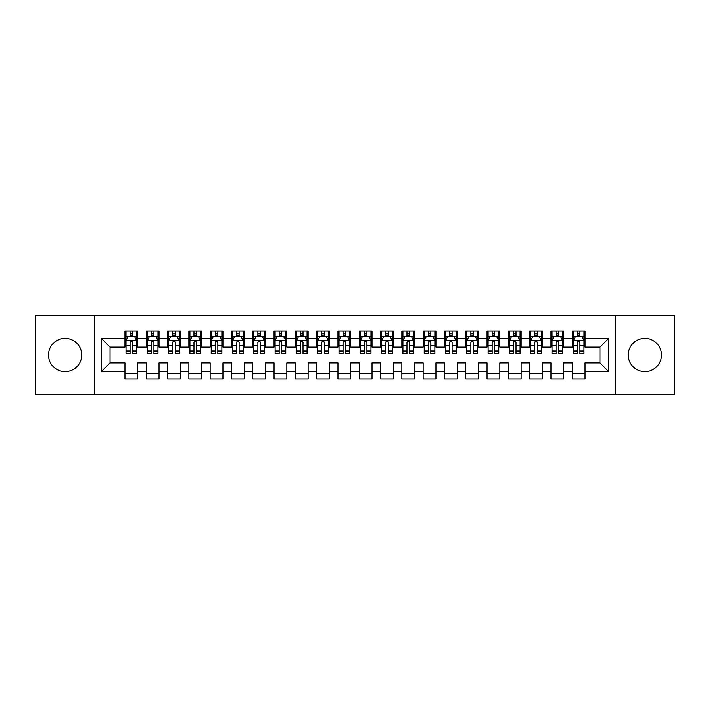 <?xml version="1.0" encoding="UTF-8"?>
<svg xmlns="http://www.w3.org/2000/svg" width="710" height="710" viewBox="0 0 710 710"><rect width="100%" height="100%" fill="white"/><g stroke="black" fill="none" stroke-linecap="round" stroke-linejoin="round"><path stroke-width="1.06" d="M644.893 338.386A16.614 16.614 0 0 0 628.279 355A16.614 16.614 0 0 0 644.893 371.614A16.614 16.614 0 0 0 661.507 355A16.614 16.614 0 0 0 644.893 338.386M65.107 338.386A16.614 16.614 0 0 0 48.493 355A16.614 16.614 0 0 0 65.107 371.614A16.614 16.614 0 0 0 81.721 355A16.614 16.614 0 0 0 65.107 338.386M615.499 394.405L674.5 394.405L674.5 315.595L615.499 315.595L615.499 394.405L94.501 394.405L94.501 315.595L35.5 315.595L35.5 394.405L94.501 394.405M615.499 315.595L94.501 315.595M101.53 371.401L101.53 338.599L124.96 338.599L124.96 347.119L110.05 347.119L110.05 362.881L101.53 371.401L124.96 371.401L124.96 378.962L137.74 378.962L137.74 371.401L146.26 371.401L146.26 378.962L159.04 378.962L159.04 371.401L167.56 371.401L167.56 378.962L180.34 378.962L180.34 371.401L188.86 371.401L188.86 378.962L201.64 378.962L201.64 371.401L210.16 371.401L210.16 378.962L222.94 378.962L222.94 371.401L231.46 371.401L231.46 378.962L244.24 378.962L244.24 371.401L252.76 371.401L252.76 378.962L265.54 378.962L265.54 371.401L274.06 371.401L274.06 378.962L286.84 378.962L286.84 371.401L295.36 371.401L295.36 378.962L308.14 378.962L308.14 371.401L316.66 371.401L316.66 378.962L329.44 378.962L329.44 371.401L337.96 371.401L337.96 378.962L350.74 378.962L350.74 371.401L359.26 371.401L359.26 378.962L372.04 378.962L372.04 371.401L380.56 371.401L380.56 378.962L393.34 378.962L393.34 371.401L401.86 371.401L401.86 378.962L414.64 378.962L414.64 371.401L423.16 371.401L423.16 378.962L435.94 378.962L435.94 371.401L444.46 371.401L444.46 378.962L457.24 378.962L457.24 371.401L465.76 371.401L465.76 378.962L478.54 378.962L478.54 371.401L487.06 371.401L487.06 378.962L499.84 378.962L499.84 371.401L508.36 371.401L508.36 378.962L521.14 378.962L521.14 371.401L529.66 371.401L529.66 378.962L542.44 378.962L542.44 371.401L550.96 371.401L550.96 378.962L563.74 378.962L563.74 371.401L572.26 371.401L572.26 378.962L585.04 378.962L585.04 362.881L599.95 362.881L599.95 347.119L585.04 347.119L585.04 338.599L608.47 338.599L608.47 371.401L585.04 371.401M585.04 338.599L585.04 331.037L572.26 331.037L572.26 338.599L563.74 338.599L563.74 331.037L550.96 331.037L550.96 338.599L542.44 338.599L542.44 331.037L529.66 331.037L529.66 338.599L521.14 338.599L521.14 331.037L508.36 331.037L508.36 338.599L499.84 338.599L499.84 331.037L487.06 331.037L487.06 338.599L478.54 338.599L478.54 331.037L465.76 331.037L465.76 338.599L457.24 338.599L457.24 331.037L444.46 331.037L444.46 338.599L435.94 338.599L435.94 331.037L423.16 331.037L423.16 338.599L414.64 338.599L414.64 331.037L401.86 331.037L401.86 338.599L393.34 338.599L393.34 331.037L380.56 331.037L380.56 338.599L372.04 338.599L372.04 331.037L359.26 331.037L359.26 338.599L350.74 338.599L350.74 331.037L337.96 331.037L337.96 338.599L329.44 338.599L329.44 331.037L316.66 331.037L316.66 338.599L308.14 338.599L308.14 331.037L295.36 331.037L295.36 338.599L286.84 338.599L286.84 331.037L274.06 331.037L274.06 338.599L265.54 338.599L265.54 331.037L252.76 331.037L252.76 338.599L244.24 338.599L244.24 331.037L231.46 331.037L231.46 338.599L222.94 338.599L222.94 331.037L210.16 331.037L210.16 338.599L201.64 338.599L201.64 331.037L188.86 331.037L188.86 338.599L180.34 338.599L180.34 331.037L167.56 331.037L167.56 338.599L159.04 338.599L159.04 331.037L146.26 331.037L146.26 338.599L137.74 338.599L137.74 331.037L124.96 331.037L124.96 338.599M563.74 371.401L563.74 362.881L572.26 362.881L572.26 371.401M608.47 338.599L599.95 347.119M542.44 371.401L542.44 362.881L550.96 362.881L550.96 371.401M572.26 338.599L572.26 347.119L563.74 347.119L563.74 338.599M521.14 371.401L521.14 362.881L529.66 362.881L529.66 371.401M550.96 338.599L550.96 347.119L542.44 347.119L542.44 338.599M499.84 371.401L499.84 362.881L508.36 362.881L508.36 371.401M529.66 338.599L529.66 347.119L521.14 347.119L521.14 338.599M478.54 371.401L478.54 362.881L487.06 362.881L487.06 371.401M508.36 338.599L508.36 347.119L499.84 347.119L499.84 338.599M457.24 371.401L457.24 362.881L465.76 362.881L465.76 371.401M487.06 338.599L487.06 347.119L478.54 347.119L478.54 338.599M435.94 371.401L435.94 362.881L444.46 362.881L444.46 371.401M465.76 338.599L465.76 347.119L457.24 347.119L457.24 338.599M414.64 371.401L414.64 362.881L423.16 362.881L423.16 371.401M444.46 338.599L444.46 347.119L435.94 347.119L435.94 338.599M393.34 371.401L393.34 362.881L401.86 362.881L401.86 371.401M423.16 338.599L423.16 347.119L414.64 347.119L414.64 338.599M372.04 371.401L372.04 362.881L380.56 362.881L380.56 371.401M401.86 338.599L401.86 347.119L393.34 347.119L393.34 338.599M350.74 371.401L350.74 362.881L359.26 362.881L359.26 371.401M380.56 338.599L380.56 347.119L372.04 347.119L372.04 338.599M329.44 371.401L329.44 362.881L337.96 362.881L337.96 371.401M359.26 338.599L359.26 347.119L350.74 347.119L350.74 338.599M308.14 371.401L308.14 362.881L316.66 362.881L316.66 371.401M337.96 338.599L337.96 347.119L329.44 347.119L329.44 338.599M286.84 371.401L286.84 362.881L295.36 362.881L295.36 371.401M316.66 338.599L316.66 347.119L308.14 347.119L308.14 338.599M265.54 371.401L265.54 362.881L274.06 362.881L274.06 371.401M295.36 338.599L295.36 347.119L286.84 347.119L286.84 338.599M244.24 371.401L244.24 362.881L252.76 362.881L252.76 371.401M274.06 338.599L274.06 347.119L265.54 347.119L265.54 338.599M222.94 371.401L222.94 362.881L231.46 362.881L231.46 371.401M252.76 338.599L252.76 347.119L244.24 347.119L244.24 338.599M201.64 371.401L201.64 362.881L210.16 362.881L210.16 371.401M231.46 338.599L231.46 347.119L222.94 347.119L222.94 338.599M180.34 371.401L180.34 362.881L188.86 362.881L188.86 371.401M210.16 338.599L210.16 347.119L201.64 347.119L201.64 338.599M159.04 371.401L159.04 362.881L167.56 362.881L167.56 371.401M188.86 338.599L188.86 347.119L180.34 347.119L180.34 338.599M137.74 371.401L137.74 362.881L146.26 362.881L146.26 371.401M167.56 338.599L167.56 347.119L159.04 347.119L159.04 338.599M110.05 362.881L124.96 362.881L124.96 371.401M146.26 338.599L146.26 347.119L137.74 347.119L137.74 338.599M572.26 336.363L573.325 336.363M583.975 336.363L585.04 336.363M550.96 336.363L552.025 336.363M562.675 336.363L563.74 336.363M529.66 336.363L530.725 336.363M541.375 336.363L542.44 336.363M508.36 336.363L509.425 336.363M520.075 336.363L521.14 336.363M487.06 336.363L488.125 336.363M498.775 336.363L499.84 336.363M465.76 336.363L466.825 336.363M477.475 336.363L478.54 336.363M444.46 336.363L445.525 336.363M456.175 336.363L457.24 336.363M423.16 336.363L424.225 336.363M434.875 336.363L435.94 336.363M401.86 336.363L402.925 336.363M413.575 336.363L414.64 336.363M380.56 336.363L381.625 336.363M392.275 336.363L393.34 336.363M359.26 336.363L360.325 336.363M370.975 336.363L372.04 336.363M337.96 336.363L339.025 336.363M349.675 336.363L350.74 336.363M316.66 336.363L317.725 336.363M328.375 336.363L329.44 336.363M295.36 336.363L296.425 336.363M307.075 336.363L308.14 336.363M274.06 336.363L275.125 336.363M285.775 336.363L286.84 336.363M252.76 336.363L253.825 336.363M264.475 336.363L265.54 336.363M231.46 336.363L232.525 336.363M243.175 336.363L244.24 336.363M210.16 336.363L211.225 336.363M221.875 336.363L222.94 336.363M188.86 336.363L189.925 336.363M200.575 336.363L201.64 336.363M167.56 336.363L168.625 336.363M179.275 336.363L180.34 336.363M146.26 336.363L147.325 336.363M157.975 336.363L159.04 336.363M124.96 336.363L126.025 336.363M136.675 336.363L137.74 336.363M124.96 373.637L137.74 373.637M146.26 373.637L159.04 373.637M167.56 373.637L180.34 373.637M188.86 373.637L201.64 373.637M210.16 373.637L222.94 373.637M231.46 373.637L244.24 373.637M252.76 373.637L265.54 373.637M274.06 373.637L286.84 373.637M295.36 373.637L308.14 373.637M316.66 373.637L329.44 373.637M337.96 373.637L350.74 373.637M359.26 373.637L372.04 373.637M380.56 373.637L393.34 373.637M401.86 373.637L414.64 373.637M423.16 373.637L435.94 373.637M444.46 373.637L457.24 373.637M465.76 373.637L478.54 373.637M487.06 373.637L499.84 373.637M508.36 373.637L521.14 373.637M529.66 373.637L542.44 373.637M550.96 373.637L563.74 373.637M572.26 373.637L585.04 373.637M101.53 338.599L110.05 347.119M599.95 362.881L608.47 371.401M132.628 333.806L130.072 333.806M136.675 351.051L132.628 351.051L132.628 353.722L136.675 353.722L136.675 340.729L134.545 336.469L128.155 336.469L126.025 340.729L126.025 353.722L130.072 353.722L130.072 351.051L126.025 351.051M126.025 340.729L126.025 331.037M136.675 340.729L136.675 331.037M130.072 336.469L130.072 331.037M132.628 331.037L132.628 336.469M132.628 351.051L132.628 342.327C131.776 340.685 130.924 340.685 130.072 342.327L130.072 351.051M132.628 336.363L130.072 336.363M153.928 333.806L151.372 333.806M157.975 351.051L153.928 351.051L153.928 353.722L157.975 353.722L157.975 340.729L155.845 336.469L149.455 336.469L147.325 340.729L147.325 353.722L151.372 353.722L151.372 351.051L147.325 351.051M147.325 340.729L147.325 331.037M157.975 340.729L157.975 331.037M151.372 336.469L151.372 331.037M153.928 331.037L153.928 336.469M153.928 351.051L153.928 342.327C153.076 340.685 152.224 340.685 151.372 342.327L151.372 351.051M153.928 336.363L151.372 336.363M175.228 333.806L172.672 333.806M179.275 351.051L175.228 351.051L175.228 353.722L179.275 353.722L179.275 340.729L177.145 336.469L170.755 336.469L168.625 340.729L168.625 353.722L172.672 353.722L172.672 351.051L168.625 351.051M168.625 340.729L168.625 331.037M179.275 340.729L179.275 331.037M172.672 336.469L172.672 331.037M175.228 331.037L175.228 336.469M175.228 351.051L175.228 342.327C174.376 340.685 173.524 340.685 172.672 342.327L172.672 351.051M175.228 336.363L172.672 336.363M196.528 333.806L193.972 333.806M200.575 351.051L196.528 351.051L196.528 353.722L200.575 353.722L200.575 340.729L198.445 336.469L192.055 336.469L189.925 340.729L189.925 353.722L193.972 353.722L193.972 351.051L189.925 351.051M189.925 340.729L189.925 331.037M200.575 340.729L200.575 331.037M193.972 336.469L193.972 331.037M196.528 331.037L196.528 336.469M196.528 351.051L196.528 342.327C195.676 340.685 194.824 340.685 193.972 342.327L193.972 351.051M196.528 336.363L193.972 336.363M217.828 333.806L215.272 333.806M221.875 351.051L217.828 351.051L217.828 353.722L221.875 353.722L221.875 340.729L219.745 336.469L213.355 336.469L211.225 340.729L211.225 353.722L215.272 353.722L215.272 351.051L211.225 351.051M211.225 340.729L211.225 331.037M221.875 340.729L221.875 331.037M215.272 336.469L215.272 331.037M217.828 331.037L217.828 336.469M217.828 351.051L217.828 342.327C216.976 340.685 216.124 340.685 215.272 342.327L215.272 351.051M217.828 336.363L215.272 336.363M239.128 333.806L236.572 333.806M243.175 351.051L239.128 351.051L239.128 353.722L243.175 353.722L243.175 340.729L241.045 336.469L234.655 336.469L232.525 340.729L232.525 353.722L236.572 353.722L236.572 351.051L232.525 351.051M232.525 340.729L232.525 331.037M243.175 340.729L243.175 331.037M236.572 336.469L236.572 331.037M239.128 331.037L239.128 336.469M239.128 351.051L239.128 342.327C238.276 340.685 237.424 340.685 236.572 342.327L236.572 351.051M239.128 336.363L236.572 336.363M260.428 333.806L257.872 333.806M264.475 351.051L260.428 351.051L260.428 353.722L264.475 353.722L264.475 340.729L262.345 336.469L255.955 336.469L253.825 340.729L253.825 353.722L257.872 353.722L257.872 351.051L253.825 351.051M253.825 340.729L253.825 331.037M264.475 340.729L264.475 331.037M257.872 336.469L257.872 331.037M260.428 331.037L260.428 336.469M260.428 351.051L260.428 342.327C259.576 340.685 258.724 340.685 257.872 342.327L257.872 351.051M260.428 336.363L257.872 336.363M281.728 333.806L279.172 333.806M285.775 351.051L281.728 351.051L281.728 353.722L285.775 353.722L285.775 340.729L283.645 336.469L277.255 336.469L275.125 340.729L275.125 353.722L279.172 353.722L279.172 351.051L275.125 351.051M275.125 340.729L275.125 331.037M285.775 340.729L285.775 331.037M279.172 336.469L279.172 331.037M281.728 331.037L281.728 336.469M281.728 351.051L281.728 342.327C280.876 340.685 280.024 340.685 279.172 342.327L279.172 351.051M281.728 336.363L279.172 336.363M303.028 333.806L300.472 333.806M307.075 351.051L303.028 351.051L303.028 353.722L307.075 353.722L307.075 340.729L304.945 336.469L298.555 336.469L296.425 340.729L296.425 353.722L300.472 353.722L300.472 351.051L296.425 351.051M296.425 340.729L296.425 331.037M307.075 340.729L307.075 331.037M300.472 336.469L300.472 331.037M303.028 331.037L303.028 336.469M303.028 351.051L303.028 342.327C302.176 340.685 301.324 340.685 300.472 342.327L300.472 351.051M303.028 336.363L300.472 336.363M324.328 333.806L321.772 333.806M328.375 351.051L324.328 351.051L324.328 353.722L328.375 353.722L328.375 340.729L326.245 336.469L319.855 336.469L317.725 340.729L317.725 353.722L321.772 353.722L321.772 351.051L317.725 351.051M317.725 340.729L317.725 331.037M328.375 340.729L328.375 331.037M321.772 336.469L321.772 331.037M324.328 331.037L324.328 336.469M324.328 351.051L324.328 342.327C323.476 340.685 322.624 340.685 321.772 342.327L321.772 351.051M324.328 336.363L321.772 336.363M345.628 333.806L343.072 333.806M349.675 351.051L345.628 351.051L345.628 353.722L349.675 353.722L349.675 340.729L347.545 336.469L341.155 336.469L339.025 340.729L339.025 353.722L343.072 353.722L343.072 351.051L339.025 351.051M339.025 340.729L339.025 331.037M349.675 340.729L349.675 331.037M343.072 336.469L343.072 331.037M345.628 331.037L345.628 336.469M345.628 351.051L345.628 342.327C344.776 340.685 343.924 340.685 343.072 342.327L343.072 351.051M345.628 336.363L343.072 336.363M366.928 333.806L364.372 333.806M370.975 351.051L366.928 351.051L366.928 353.722L370.975 353.722L370.975 340.729L368.845 336.469L362.455 336.469L360.325 340.729L360.325 353.722L364.372 353.722L364.372 351.051L360.325 351.051M360.325 340.729L360.325 331.037M370.975 340.729L370.975 331.037M364.372 336.469L364.372 331.037M366.928 331.037L366.928 336.469M366.928 351.051L366.928 342.327C366.076 340.685 365.224 340.685 364.372 342.327L364.372 351.051M366.928 336.363L364.372 336.363M388.228 333.806L385.672 333.806M392.275 351.051L388.228 351.051L388.228 353.722L392.275 353.722L392.275 340.729L390.145 336.469L383.755 336.469L381.625 340.729L381.625 353.722L385.672 353.722L385.672 351.051L381.625 351.051M381.625 340.729L381.625 331.037M392.275 340.729L392.275 331.037M385.672 336.469L385.672 331.037M388.228 331.037L388.228 336.469M388.228 351.051L388.228 342.327C387.376 340.685 386.524 340.685 385.672 342.327L385.672 351.051M388.228 336.363L385.672 336.363M409.528 333.806L406.972 333.806M413.575 351.051L409.528 351.051L409.528 353.722L413.575 353.722L413.575 340.729L411.445 336.469L405.055 336.469L402.925 340.729L402.925 353.722L406.972 353.722L406.972 351.051L402.925 351.051M402.925 340.729L402.925 331.037M413.575 340.729L413.575 331.037M406.972 336.469L406.972 331.037M409.528 331.037L409.528 336.469M409.528 351.051L409.528 342.327C408.676 340.685 407.824 340.685 406.972 342.327L406.972 351.051M409.528 336.363L406.972 336.363M430.828 333.806L428.272 333.806M434.875 351.051L430.828 351.051L430.828 353.722L434.875 353.722L434.875 340.729L432.745 336.469L426.355 336.469L424.225 340.729L424.225 353.722L428.272 353.722L428.272 351.051L424.225 351.051M424.225 340.729L424.225 331.037M434.875 340.729L434.875 331.037M428.272 336.469L428.272 331.037M430.828 331.037L430.828 336.469M430.828 351.051L430.828 342.327C429.976 340.685 429.124 340.685 428.272 342.327L428.272 351.051M430.828 336.363L428.272 336.363M452.128 333.806L449.572 333.806M456.175 351.051L452.128 351.051L452.128 353.722L456.175 353.722L456.175 340.729L454.045 336.469L447.655 336.469L445.525 340.729L445.525 353.722L449.572 353.722L449.572 351.051L445.525 351.051M445.525 340.729L445.525 331.037M456.175 340.729L456.175 331.037M449.572 336.469L449.572 331.037M452.128 331.037L452.128 336.469M452.128 351.051L452.128 342.327C451.276 340.685 450.424 340.685 449.572 342.327L449.572 351.051M452.128 336.363L449.572 336.363M473.428 333.806L470.872 333.806M477.475 351.051L473.428 351.051L473.428 353.722L477.475 353.722L477.475 340.729L475.345 336.469L468.955 336.469L466.825 340.729L466.825 353.722L470.872 353.722L470.872 351.051L466.825 351.051M466.825 340.729L466.825 331.037M477.475 340.729L477.475 331.037M470.872 336.469L470.872 331.037M473.428 331.037L473.428 336.469M473.428 351.051L473.428 342.327C472.576 340.685 471.724 340.685 470.872 342.327L470.872 351.051M473.428 336.363L470.872 336.363M494.728 333.806L492.172 333.806M498.775 351.051L494.728 351.051L494.728 353.722L498.775 353.722L498.775 340.729L496.645 336.469L490.255 336.469L488.125 340.729L488.125 353.722L492.172 353.722L492.172 351.051L488.125 351.051M488.125 340.729L488.125 331.037M498.775 340.729L498.775 331.037M492.172 336.469L492.172 331.037M494.728 331.037L494.728 336.469M494.728 351.051L494.728 342.327C493.876 340.685 493.024 340.685 492.172 342.327L492.172 351.051M494.728 336.363L492.172 336.363M516.028 333.806L513.472 333.806M520.075 351.051L516.028 351.051L516.028 353.722L520.075 353.722L520.075 340.729L517.945 336.469L511.555 336.469L509.425 340.729L509.425 353.722L513.472 353.722L513.472 351.051L509.425 351.051M509.425 340.729L509.425 331.037M520.075 340.729L520.075 331.037M513.472 336.469L513.472 331.037M516.028 331.037L516.028 336.469M516.028 351.051L516.028 342.327C515.176 340.685 514.324 340.685 513.472 342.327L513.472 351.051M516.028 336.363L513.472 336.363M537.328 333.806L534.772 333.806M541.375 351.051L537.328 351.051L537.328 353.722L541.375 353.722L541.375 340.729L539.245 336.469L532.855 336.469L530.725 340.729L530.725 353.722L534.772 353.722L534.772 351.051L530.725 351.051M530.725 340.729L530.725 331.037M541.375 340.729L541.375 331.037M534.772 336.469L534.772 331.037M537.328 331.037L537.328 336.469M537.328 351.051L537.328 342.327C536.476 340.685 535.624 340.685 534.772 342.327L534.772 351.051M537.328 336.363L534.772 336.363M558.628 333.806L556.072 333.806M562.675 351.051L558.628 351.051L558.628 353.722L562.675 353.722L562.675 340.729L560.545 336.469L554.155 336.469L552.025 340.729L552.025 353.722L556.072 353.722L556.072 351.051L552.025 351.051M552.025 340.729L552.025 331.037M562.675 340.729L562.675 331.037M556.072 336.469L556.072 331.037M558.628 331.037L558.628 336.469M558.628 351.051L558.628 342.327C557.776 340.685 556.924 340.685 556.072 342.327L556.072 351.051M558.628 336.363L556.072 336.363M579.928 333.806L577.372 333.806M583.975 351.051L579.928 351.051L579.928 353.722L583.975 353.722L583.975 340.729L581.845 336.469L575.455 336.469L573.325 340.729L573.325 353.722L577.372 353.722L577.372 351.051L573.325 351.051M573.325 340.729L573.325 331.037M583.975 340.729L583.975 331.037M577.372 336.469L577.372 331.037M579.928 331.037L579.928 336.469M579.928 351.051L579.928 342.327C579.076 340.685 578.224 340.685 577.372 342.327L577.372 351.051M579.928 336.363L577.372 336.363M136.622 340.623L126.078 340.623M126.025 336.726L128.031 336.726M134.669 336.726L136.675 336.726M130.072 345.344L126.025 345.344M136.675 345.344L132.628 345.344M132.628 335.164L130.072 335.164M157.922 340.623L147.378 340.623M147.325 336.726L149.331 336.726M155.969 336.726L157.975 336.726M151.372 345.344L147.325 345.344M157.975 345.344L153.928 345.344M153.928 335.164L151.372 335.164M179.222 340.623L168.678 340.623M168.625 336.726L170.631 336.726M177.269 336.726L179.275 336.726M172.672 345.344L168.625 345.344M179.275 345.344L175.228 345.344M175.228 335.164L172.672 335.164M200.522 340.623L189.978 340.623M189.925 336.726L191.931 336.726M198.569 336.726L200.575 336.726M193.972 345.344L189.925 345.344M200.575 345.344L196.528 345.344M196.528 335.164L193.972 335.164M221.822 340.623L211.278 340.623M211.225 336.726L213.231 336.726M219.869 336.726L221.875 336.726M215.272 345.344L211.225 345.344M221.875 345.344L217.828 345.344M217.828 335.164L215.272 335.164M243.122 340.623L232.578 340.623M232.525 336.726L234.531 336.726M241.169 336.726L243.175 336.726M236.572 345.344L232.525 345.344M243.175 345.344L239.128 345.344M239.128 335.164L236.572 335.164M264.422 340.623L253.878 340.623M253.825 336.726L255.831 336.726M262.469 336.726L264.475 336.726M257.872 345.344L253.825 345.344M264.475 345.344L260.428 345.344M260.428 335.164L257.872 335.164M285.722 340.623L275.178 340.623M275.125 336.726L277.131 336.726M283.769 336.726L285.775 336.726M279.172 345.344L275.125 345.344M285.775 345.344L281.728 345.344M281.728 335.164L279.172 335.164M307.022 340.623L296.478 340.623M296.425 336.726L298.431 336.726M305.069 336.726L307.075 336.726M300.472 345.344L296.425 345.344M307.075 345.344L303.028 345.344M303.028 335.164L300.472 335.164M328.322 340.623L317.778 340.623M317.725 336.726L319.731 336.726M326.369 336.726L328.375 336.726M321.772 345.344L317.725 345.344M328.375 345.344L324.328 345.344M324.328 335.164L321.772 335.164M349.622 340.623L339.078 340.623M339.025 336.726L341.031 336.726M347.669 336.726L349.675 336.726M343.072 345.344L339.025 345.344M349.675 345.344L345.628 345.344M345.628 335.164L343.072 335.164M370.922 340.623L360.378 340.623M360.325 336.726L362.331 336.726M368.969 336.726L370.975 336.726M364.372 345.344L360.325 345.344M370.975 345.344L366.928 345.344M366.928 335.164L364.372 335.164M392.222 340.623L381.678 340.623M381.625 336.726L383.631 336.726M390.269 336.726L392.275 336.726M385.672 345.344L381.625 345.344M392.275 345.344L388.228 345.344M388.228 335.164L385.672 335.164M413.522 340.623L402.978 340.623M402.925 336.726L404.931 336.726M411.569 336.726L413.575 336.726M406.972 345.344L402.925 345.344M413.575 345.344L409.528 345.344M409.528 335.164L406.972 335.164M434.822 340.623L424.278 340.623M424.225 336.726L426.231 336.726M432.869 336.726L434.875 336.726M428.272 345.344L424.225 345.344M434.875 345.344L430.828 345.344M430.828 335.164L428.272 335.164M456.122 340.623L445.578 340.623M445.525 336.726L447.531 336.726M454.169 336.726L456.175 336.726M449.572 345.344L445.525 345.344M456.175 345.344L452.128 345.344M452.128 335.164L449.572 335.164M477.422 340.623L466.878 340.623M466.825 336.726L468.831 336.726M475.469 336.726L477.475 336.726M470.872 345.344L466.825 345.344M477.475 345.344L473.428 345.344M473.428 335.164L470.872 335.164M498.722 340.623L488.178 340.623M488.125 336.726L490.131 336.726M496.769 336.726L498.775 336.726M492.172 345.344L488.125 345.344M498.775 345.344L494.728 345.344M494.728 335.164L492.172 335.164M520.022 340.623L509.478 340.623M509.425 336.726L511.431 336.726M518.069 336.726L520.075 336.726M513.472 345.344L509.425 345.344M520.075 345.344L516.028 345.344M516.028 335.164L513.472 335.164M541.322 340.623L530.778 340.623M530.725 336.726L532.731 336.726M539.369 336.726L541.375 336.726M534.772 345.344L530.725 345.344M541.375 345.344L537.328 345.344M537.328 335.164L534.772 335.164M562.622 340.623L552.078 340.623M552.025 336.726L554.031 336.726M560.669 336.726L562.675 336.726M556.072 345.344L552.025 345.344M562.675 345.344L558.628 345.344M558.628 335.164L556.072 335.164M583.922 340.623L573.378 340.623M573.325 336.726L575.331 336.726M581.969 336.726L583.975 336.726M577.372 345.344L573.325 345.344M583.975 345.344L579.928 345.344M579.928 335.164L577.372 335.164"/></g></svg>
